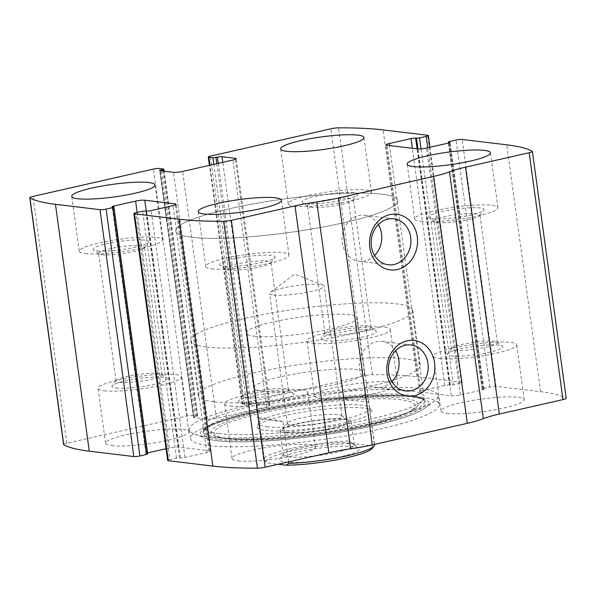 <?xml version="1.0" encoding="UTF-8"?>
<svg xmlns="http://www.w3.org/2000/svg" width="596" height="596" viewBox="0 0 596 596"><rect width="100%" height="100%" fill="white"/><g stroke="black" fill="none" stroke-linecap="round" stroke-linejoin="round"><path stroke-width="0.45" stroke-dasharray="2.98 2.23" d="M63.616 444.601A6.72 1.013 172.2 0 1 66.826 443.275L187.241 415.933A4.485 0.678 172.2 0 1 193.342 415.352L197.686 415.963L195.19 416.731A3.36 0.507 172.2 0 0 193.588 417.394A3.36 0.507 172.2 0 0 194.065 417.587L207.289 419.182A6.72 1.013 172.2 0 0 216.437 418.303L266.777 406.874A6.72 1.013 172.2 0 0 269.988 405.548A6.72 1.013 172.2 0 0 269.027 405.168L255.803 403.574A3.36 0.507 172.2 0 0 251.229 404.006L246.751 404.624L242.728 404.14A4.485 0.678 172.2 0 1 242.088 403.887A4.485 0.678 172.2 0 1 244.233 403L364.648 375.659A6.72 1.013 172.2 0 1 372.388 374.72A212.869 32.199 172.2 0 1 416.939 376.784L461.498 382.163A4.485 0.678 172.2 0 1 462.138 382.416A4.485 0.678 172.2 0 1 460 383.303L427.734 147.771M460 383.303L453.347 384.807L449.436 384.994A3.36 0.507 172.2 0 0 444.862 385.433L423.018 390.395A6.72 1.013 172.2 0 0 419.808 391.721A6.72 1.013 172.2 0 0 420.769 392.108L451.239 395.781A6.72 1.013 172.2 0 0 460.388 394.902L482.231 389.948A3.36 0.507 172.2 0 0 483.84 389.277A3.36 0.507 172.2 0 0 483.356 389.091L482.171 388.86L483.244 388.413L489.89 386.908A4.485 0.678 172.2 0 1 495.991 386.32L540.55 391.699A212.869 32.199 172.2 0 1 566.044 398.091A6.72 1.013 172.2 0 1 566.2 398.27M421.283 397.286A125.48 18.983 172.2 0 1 439.23 404.408A125.48 18.983 172.2 0 1 349.569 435.192A125.48 18.983 172.2 0 1 208.533 445.584A125.48 18.983 172.2 0 1 190.593 438.462A125.48 18.983 172.2 0 1 280.247 407.679A125.48 18.983 172.2 0 1 421.283 397.286M111.579 445.607A42.011 6.355 -7.8 0 0 158.797 442.128A42.011 6.355 -7.8 0 0 188.82 431.824A42.011 6.355 -7.8 0 0 146.333 431.228A42.011 6.355 -7.8 0 0 105.566 443.223A42.011 6.355 -7.8 0 0 111.579 445.607M238.057 460.872A42.011 6.355 -7.8 0 0 285.283 457.393A42.011 6.355 -7.8 0 0 315.299 447.082A42.011 6.355 -7.8 0 0 272.812 446.493A42.011 6.355 -7.8 0 0 232.053 458.488A42.011 6.355 -7.8 0 0 238.057 460.872M320.529 398.173A42.011 6.355 -7.8 0 0 367.747 394.694A42.011 6.355 -7.8 0 0 397.77 384.383A42.011 6.355 -7.8 0 0 355.283 383.787A42.011 6.355 -7.8 0 0 314.517 395.789A42.011 6.355 -7.8 0 0 320.529 398.173M447.007 413.438A42.011 6.355 -7.8 0 0 494.233 409.951A42.011 6.355 -7.8 0 0 524.249 399.648A42.011 6.355 -7.8 0 0 481.762 399.052A42.011 6.355 -7.8 0 0 441.003 411.054A42.011 6.355 -7.8 0 0 447.007 413.438M167.677 460.462A4.485 0.678 172.2 0 1 169.823 459.576L136 212.697M166.075 448.728L169.428 447.968A6.72 1.013 172.2 0 1 178.576 447.089L209.047 450.77A6.72 1.013 172.2 0 1 210.008 451.15A6.72 1.013 172.2 0 1 206.797 452.476L184.954 457.437A3.36 0.507 172.2 0 1 180.379 457.877L176.468 458.063L169.823 459.576M147.644 454.01L146.46 453.78A3.36 0.507 172.2 0 1 145.983 453.593A3.36 0.507 172.2 0 1 147.495 452.945M391.892 381.671A23.155 19.824 -83.1 0 1 376.419 387.437A23.155 19.824 -83.1 0 1 359.314 365.504A23.155 19.824 -83.1 0 1 376.083 341.769A23.155 19.824 -83.1 0 1 381.969 341.456A23.155 19.824 -83.1 0 1 395.625 350.746M374.608 255.49A23.155 19.824 -83.1 0 1 359.135 261.264A23.155 19.824 -83.1 0 1 342.03 239.324A23.155 19.824 -83.1 0 1 358.799 215.588A23.155 19.824 -83.1 0 1 364.685 215.283A23.155 19.824 -83.1 0 1 378.341 224.565M439.49 358.576A42.011 6.355 -7.8 0 0 486.716 355.097A42.011 6.355 -7.8 0 0 516.732 344.786A42.011 6.355 -7.8 0 0 474.245 344.19A42.011 6.355 -7.8 0 0 433.486 356.192A42.011 6.355 -7.8 0 0 439.49 358.576M451.366 355.879A28.012 4.239 -7.8 0 0 484.868 353.182A28.012 4.239 -7.8 0 0 502.443 346.09A28.012 4.239 -7.8 0 0 474.535 346.291A28.012 4.239 -7.8 0 0 447.596 353.599A28.012 4.239 -7.8 0 0 451.366 355.879M454.822 350.195A23.155 3.502 -7.8 0 0 480.853 348.273A23.155 3.502 -7.8 0 0 497.399 342.596A23.155 3.502 -7.8 0 0 497.057 342.104A23.155 3.502 -7.8 0 0 473.984 342.268A23.155 3.502 -7.8 0 0 451.708 348.31A23.155 3.502 -7.8 0 0 451.515 348.884A23.155 3.502 -7.8 0 0 454.822 350.195M437.337 222.546A23.155 3.502 -7.8 0 0 461.662 220.922A23.155 3.502 -7.8 0 0 479.72 215.514A23.155 3.502 -7.8 0 0 479.914 214.947A23.155 3.502 -7.8 0 0 456.499 214.62A23.155 3.502 -7.8 0 0 434.03 221.228A23.155 3.502 -7.8 0 0 434.372 221.727A23.155 3.502 -7.8 0 0 437.337 222.546M432.577 218.725A28.012 4.239 -7.8 0 0 461.989 216.765A28.012 4.239 -7.8 0 0 483.833 210.224A28.012 4.239 -7.8 0 0 455.746 209.136A28.012 4.239 -7.8 0 0 428.986 217.734A28.012 4.239 -7.8 0 0 432.577 218.725M420.702 221.421A42.011 6.355 -7.8 0 0 467.927 217.942A42.011 6.355 -7.8 0 0 497.943 207.639A42.011 6.355 -7.8 0 0 455.456 207.043A42.011 6.355 -7.8 0 0 414.697 219.037A42.011 6.355 -7.8 0 0 420.702 221.421M313.012 343.311A42.011 6.355 -7.8 0 0 360.237 339.832A42.011 6.355 -7.8 0 0 390.253 329.521A42.011 6.355 -7.8 0 0 347.766 328.932A42.011 6.355 -7.8 0 0 307.007 340.927A42.011 6.355 -7.8 0 0 313.012 343.311M324.887 340.614A28.012 4.239 -7.8 0 0 358.39 337.925A28.012 4.239 -7.8 0 0 375.964 330.825A28.012 4.239 -7.8 0 0 348.057 331.026A28.012 4.239 -7.8 0 0 321.117 338.342A28.012 4.239 -7.8 0 0 324.887 340.614M328.344 334.93A23.155 3.502 -7.8 0 0 354.374 333.015A23.155 3.502 -7.8 0 0 370.921 327.331A23.155 3.502 -7.8 0 0 370.578 326.839A23.155 3.502 -7.8 0 0 347.505 327.003A23.155 3.502 -7.8 0 0 325.23 333.052A23.155 3.502 -7.8 0 0 325.036 333.618A23.155 3.502 -7.8 0 0 328.344 334.93M310.859 207.281A23.155 3.502 -7.8 0 0 335.183 205.657A23.155 3.502 -7.8 0 0 353.234 200.249A23.155 3.502 -7.8 0 0 353.435 199.682A23.155 3.502 -7.8 0 0 330.02 199.355A23.155 3.502 -7.8 0 0 307.551 205.97A23.155 3.502 -7.8 0 0 307.894 206.462A23.155 3.502 -7.8 0 0 310.859 207.281M306.098 203.467A28.012 4.239 -7.8 0 0 335.511 201.5A28.012 4.239 -7.8 0 0 357.354 194.959A28.012 4.239 -7.8 0 0 329.268 193.879A28.012 4.239 -7.8 0 0 302.507 202.476A28.012 4.239 -7.8 0 0 306.098 203.467M294.223 206.156A42.011 6.355 -7.8 0 0 341.448 202.677A42.011 6.355 -7.8 0 0 371.464 192.374A42.011 6.355 -7.8 0 0 328.977 191.778A42.011 6.355 -7.8 0 0 288.218 203.772A42.011 6.355 -7.8 0 0 294.223 206.156M230.54 406.01A42.011 6.355 -7.8 0 0 277.766 402.531A42.011 6.355 -7.8 0 0 307.782 392.228A42.011 6.355 -7.8 0 0 265.295 391.632A42.011 6.355 -7.8 0 0 224.536 403.626A42.011 6.355 -7.8 0 0 230.54 406.01M242.416 403.313A28.012 4.239 -7.8 0 0 275.918 400.624A28.012 4.239 -7.8 0 0 293.493 393.524A28.012 4.239 -7.8 0 0 265.585 393.725A28.012 4.239 -7.8 0 0 238.646 401.041A28.012 4.239 -7.8 0 0 242.416 403.313M245.872 397.629A23.155 3.502 -7.8 0 0 271.903 395.714A23.155 3.502 -7.8 0 0 288.449 390.03A23.155 3.502 -7.8 0 0 288.106 389.538A23.155 3.502 -7.8 0 0 265.034 389.702A23.155 3.502 -7.8 0 0 242.766 395.751A23.155 3.502 -7.8 0 0 242.565 396.318A23.155 3.502 -7.8 0 0 245.872 397.629M228.387 269.981A23.155 3.502 -7.8 0 0 252.711 268.356A23.155 3.502 -7.8 0 0 270.77 262.948A23.155 3.502 -7.8 0 0 270.964 262.382A23.155 3.502 -7.8 0 0 247.549 262.054A23.155 3.502 -7.8 0 0 225.079 268.669A23.155 3.502 -7.8 0 0 225.422 269.161A23.155 3.502 -7.8 0 0 228.387 269.981M223.627 266.166A28.012 4.239 -7.8 0 0 253.039 264.199A28.012 4.239 -7.8 0 0 274.883 257.658A28.012 4.239 -7.8 0 0 246.796 256.578A28.012 4.239 -7.8 0 0 220.036 265.175A28.012 4.239 -7.8 0 0 223.627 266.166M211.751 268.863A42.011 6.355 -7.8 0 0 258.977 265.384A42.011 6.355 -7.8 0 0 288.993 255.073A42.011 6.355 -7.8 0 0 246.506 254.477A42.011 6.355 -7.8 0 0 205.747 266.479A42.011 6.355 -7.8 0 0 211.751 268.863M104.062 390.752A42.011 6.355 -7.8 0 0 151.287 387.266A42.011 6.355 -7.8 0 0 181.303 376.963A42.011 6.355 -7.8 0 0 138.816 376.367A42.011 6.355 -7.8 0 0 98.057 388.361A42.011 6.355 -7.8 0 0 104.062 390.752M115.937 388.056A28.012 4.239 -7.8 0 0 149.44 385.359A28.012 4.239 -7.8 0 0 167.014 378.266A28.012 4.239 -7.8 0 0 139.106 378.467A28.012 4.239 -7.8 0 0 112.167 385.776A28.012 4.239 -7.8 0 0 115.937 388.056M119.394 382.371A23.155 3.502 -7.8 0 0 145.424 380.449A23.155 3.502 -7.8 0 0 161.97 374.772A23.155 3.502 -7.8 0 0 161.628 374.273A23.155 3.502 -7.8 0 0 138.555 374.444A23.155 3.502 -7.8 0 0 116.28 380.486A23.155 3.502 -7.8 0 0 116.086 381.053A23.155 3.502 -7.8 0 0 119.394 382.371M101.909 254.723A23.155 3.502 -7.8 0 0 126.233 253.099A23.155 3.502 -7.8 0 0 144.292 247.69A23.155 3.502 -7.8 0 0 144.485 247.117A23.155 3.502 -7.8 0 0 121.07 246.789A23.155 3.502 -7.8 0 0 98.601 253.404A23.155 3.502 -7.8 0 0 98.943 253.896A23.155 3.502 -7.8 0 0 101.909 254.723M97.148 250.901A28.012 4.239 -7.8 0 0 126.561 248.942A28.012 4.239 -7.8 0 0 148.404 242.401A28.012 4.239 -7.8 0 0 120.317 241.313A28.012 4.239 -7.8 0 0 93.557 249.91A28.012 4.239 -7.8 0 0 97.148 250.901M85.273 253.598A42.011 6.355 -7.8 0 0 132.498 250.119A42.011 6.355 -7.8 0 0 162.514 239.808A42.011 6.355 -7.8 0 0 120.027 239.212A42.011 6.355 -7.8 0 0 79.268 251.214A42.011 6.355 -7.8 0 0 85.273 253.598M207.334 436.808A125.48 18.983 -7.8 0 0 332.091 429.142A125.48 18.983 -7.8 0 0 434.26 401.22A125.48 18.983 -7.8 0 0 438.023 395.632A125.48 18.983 -7.8 0 0 311.127 393.852A125.48 18.983 -7.8 0 0 189.386 429.686A125.48 18.983 -7.8 0 0 194.52 434.059A125.48 18.983 -7.8 0 0 207.334 436.808M218.784 433.575A111.869 16.919 -7.8 0 0 334.647 425.998A111.869 16.919 -7.8 0 0 423.018 400.177A111.869 16.919 -7.8 0 0 311.328 395.282A111.869 16.919 -7.8 0 0 205.061 430.029A111.869 16.919 -7.8 0 0 218.784 433.575M265.473 430.394A57.961 8.769 -7.8 0 0 333.045 425.157A57.961 8.769 -7.8 0 0 371.703 410.637A57.961 8.769 -7.8 0 0 313.421 410.555A57.961 8.769 -7.8 0 0 257.308 426.311A57.961 8.769 -7.8 0 0 265.473 430.394M266.665 426.729A56.017 8.471 -7.8 0 0 329.633 422.095A56.017 8.471 -7.8 0 0 369.654 408.349A56.017 8.471 -7.8 0 0 369.341 407.634A56.017 8.471 -7.8 0 0 313.004 407.552A56.017 8.471 -7.8 0 0 258.776 422.78A56.017 8.471 -7.8 0 0 258.657 423.555A56.017 8.471 -7.8 0 0 266.665 426.729M191.748 237.275A112.033 16.949 -7.8 0 0 317.675 227.992A112.033 16.949 -7.8 0 0 397.726 200.502A112.033 16.949 -7.8 0 0 284.426 198.922A112.033 16.949 -7.8 0 0 175.731 230.913A112.033 16.949 -7.8 0 0 191.748 237.275A112.033 16.949 -7.8 0 0 317.675 227.992A112.033 16.949 -7.8 0 0 397.726 200.502A112.033 16.949 -7.8 0 0 284.426 198.922A112.033 16.949 -7.8 0 0 175.731 230.913A112.033 16.949 -7.8 0 0 191.748 237.275M214.292 401.853A112.033 16.949 -7.8 0 0 340.219 392.57A112.033 16.949 -7.8 0 0 420.269 365.087A112.033 16.949 -7.8 0 0 306.97 363.5A112.033 16.949 -7.8 0 0 198.274 395.498A112.033 16.949 -7.8 0 0 214.292 401.853M261.786 391.073A56.017 8.471 -7.8 0 0 324.745 386.432A56.017 8.471 -7.8 0 0 364.774 372.686A56.017 8.471 -7.8 0 0 308.125 371.897A56.017 8.471 -7.8 0 0 253.777 387.892A56.017 8.471 -7.8 0 0 261.786 391.073M372.239 448.371A53.774 8.135 -7.8 0 0 371.762 445.808L352.556 443.491A53.774 8.135 -7.8 0 0 292.152 450.948A53.774 8.135 -7.8 0 0 266.933 462.801A53.774 8.135 -7.8 0 0 267.075 462.898L278.235 464.247M285.223 462.116A40.334 6.102 -7.8 0 0 333.469 458.235A40.334 6.102 -7.8 0 0 358.777 448.021A40.334 6.102 -7.8 0 0 318.592 448.311A40.334 6.102 -7.8 0 0 279.8 458.838A40.334 6.102 -7.8 0 0 285.223 462.116M352.556 443.491L349.33 440.943A56.017 8.471 -7.8 0 0 292.115 448.304A56.017 8.471 -7.8 0 0 263.618 459.762A56.017 8.471 -7.8 0 0 263.849 460.35L266.933 462.801M374.616 444.556A56.017 8.471 -7.8 0 0 374.385 443.968L371.762 445.808M254.269 336.211A56.017 8.471 -7.8 0 0 317.236 331.57A56.017 8.471 -7.8 0 0 357.257 317.824A56.017 8.471 -7.8 0 0 300.608 317.035A56.017 8.471 -7.8 0 0 246.26 333.03A56.017 8.471 -7.8 0 0 254.269 336.211M288.702 461.87L283.197 421.677L265.481 418.079C261.123 417.558 258.671 417.751 258.135 418.653L263.849 460.35M374.385 443.968L368.678 402.27L343.616 399.245C357.682 394.634 366.033 395.64 368.678 402.27M349.33 440.943L343.616 399.245M206.782 346.991A112.033 16.949 -7.8 0 0 332.71 337.716A112.033 16.949 -7.8 0 0 412.752 310.225A112.033 16.949 -7.8 0 0 299.46 308.639A112.033 16.949 -7.8 0 0 190.757 340.636A112.033 16.949 -7.8 0 0 206.782 346.991M283.197 421.677L258.135 418.653M288.427 456.864A35.849 5.424 -7.8 0 0 328.724 453.891A35.849 5.424 -7.8 0 0 354.337 445.1A35.849 5.424 -7.8 0 0 353.808 444.333A35.849 5.424 -7.8 0 0 318.078 444.594A35.849 5.424 -7.8 0 0 283.599 453.951A35.849 5.424 -7.8 0 0 283.294 454.83A35.849 5.424 -7.8 0 0 288.427 456.864M285.119 432.726A35.849 5.424 -7.8 0 0 325.416 429.753A35.849 5.424 -7.8 0 0 351.029 420.962A35.849 5.424 -7.8 0 0 314.777 420.456A35.849 5.424 -7.8 0 0 279.993 430.692A35.849 5.424 -7.8 0 0 285.119 432.726M287.019 432.294A33.607 5.081 -7.8 0 0 327.219 429.06A33.607 5.081 -7.8 0 0 348.31 420.545A33.607 5.081 -7.8 0 0 314.822 420.791A33.607 5.081 -7.8 0 0 282.497 429.56A33.607 5.081 -7.8 0 0 287.019 432.294M291.347 425.186A27.543 4.165 -7.8 0 0 322.302 422.907A27.543 4.165 -7.8 0 0 341.985 416.142A27.543 4.165 -7.8 0 0 341.575 415.561A27.543 4.165 -7.8 0 0 314.129 415.755A27.543 4.165 -7.8 0 0 287.644 422.944A27.543 4.165 -7.8 0 0 287.406 423.622A27.543 4.165 -7.8 0 0 291.347 425.186M273.519 295.072A27.543 4.165 -7.8 0 0 304.481 292.792A27.543 4.165 -7.8 0 0 324.164 286.035A27.543 4.165 -7.8 0 0 323.039 285.074A27.543 4.165 -7.8 0 0 320.223 284.471A27.543 4.165 -7.8 0 0 292.837 286.155A27.543 4.165 -7.8 0 0 270.413 292.278A27.543 4.165 -7.8 0 0 269.586 293.508A27.543 4.165 -7.8 0 0 273.519 295.072M364.648 375.659L330.832 128.788M244.233 403L210.41 156.13M540.55 391.699L506.727 144.828M495.991 386.32L462.176 139.449M66.826 443.275L33.011 196.404M187.241 415.933L153.425 169.063M372.388 374.72L338.573 127.849M416.939 376.784L383.124 129.913M461.498 382.163L427.682 135.285M566.044 398.091L532.228 151.22M176.468 458.063L142.653 211.193M179.515 457.773L145.7 210.902M180.379 457.877L146.564 211.006M184.954 457.437L151.138 210.567M206.797 452.476L172.982 205.605M209.047 450.77L175.366 204.905M178.576 447.089L146.229 210.962M169.428 447.968L137.169 212.437M146.46 453.78L112.644 206.909M147.324 453.884L113.508 207.013M193.342 415.352L159.527 168.482M197.365 415.837L163.55 168.966M196.62 416.41L163.006 171.045M195.19 416.731L161.516 170.866M194.065 417.587L160.249 170.717M207.289 419.182L173.473 172.311M216.437 418.303L182.622 171.432M266.777 406.874L232.962 160.004M269.027 405.168L235.345 159.303M255.803 403.574L222.755 162.321M251.229 404.006L218.263 163.341M249.806 404.334L216.84 163.662M246.751 404.624L213.837 164.347M242.728 404.14L210.001 165.219M489.89 386.908L456.074 140.038M483.244 388.413L449.429 141.543M482.492 388.987L448.795 142.98M483.356 389.091L449.608 142.72M482.231 389.948L448.416 143.07M460.388 394.902L426.572 148.031M451.239 395.781L417.423 148.911M420.769 392.108L386.953 145.23M423.018 390.395L389.479 145.536M444.862 385.433L412.38 148.3M449.436 384.994L417.096 148.873M450.3 385.098L417.952 148.955M453.347 384.807L421.029 148.873M216.832 440.638A115.214 17.426 -7.8 0 0 331.383 433.597A115.214 17.426 -7.8 0 0 425.194 407.962L425.194 407.962A115.214 17.426 -7.8 0 0 312.133 401.197A115.214 17.426 -7.8 0 0 205.061 438.12A115.214 17.426 -7.8 0 0 205.069 438.12A115.214 17.426 -7.8 0 0 216.832 440.638M219.246 439.431A112.257 16.979 -7.8 0 0 351.111 429.09A112.257 16.979 -7.8 0 0 424.747 400.87A112.257 16.979 -7.8 0 0 312.11 400.996A112.257 16.979 -7.8 0 0 203.586 431.169A112.257 16.979 -7.8 0 0 219.246 439.431M219.887 437.874A111.281 16.83 -7.8 0 0 350.604 427.623A111.281 16.83 -7.8 0 0 423.6 399.655A111.281 16.83 -7.8 0 0 311.939 399.782A111.281 16.83 -7.8 0 0 204.368 429.686A111.281 16.83 -7.8 0 0 219.887 437.874M225.988 438.298A104.367 15.787 -7.8 0 0 334.08 431.228A104.367 15.787 -7.8 0 0 416.522 407.142A104.367 15.787 -7.8 0 0 312.326 402.576A104.367 15.787 -7.8 0 0 213.189 434.991A104.367 15.787 -7.8 0 0 225.988 438.298M228.573 438.775A101.484 15.354 -7.8 0 0 402.725 414.92A101.484 15.354 -7.8 0 0 312.527 404.036A101.484 15.354 -7.8 0 0 228.573 438.775M210.008 451.15L176.192 204.279M145.983 453.593L112.16 206.723M197.686 415.963L164.153 171.186M193.588 417.394L159.773 170.523M269.988 405.548L236.172 158.678M242.088 403.887L209.412 165.353M482.171 388.86L448.505 143.055M483.84 389.277L450.017 142.407M419.808 391.721L385.992 144.85M462.138 382.416L429.925 147.272M411.098 344.972L381.969 341.456M405.548 390.954L376.419 387.437M393.814 218.792L364.685 215.283M388.264 264.773L359.135 261.264M524.249 399.648L516.732 344.786M441.003 411.054L433.486 356.192M451.708 348.31L447.596 353.599M497.057 342.104L502.443 346.09M497.399 342.596L479.914 214.947M451.515 348.884L434.03 221.228M479.72 215.514L483.833 210.224M434.372 221.727L428.986 217.734M497.943 207.639L490.433 152.777M414.697 219.037L407.18 164.176M397.77 384.383L390.253 329.521M314.517 395.789L307.007 340.927M325.23 333.052L321.117 338.342M370.578 326.839L375.964 330.825M370.921 327.331L353.435 199.682M325.036 333.618L307.551 205.97M353.234 200.249L357.354 194.959M307.894 206.462L302.507 202.476M371.464 192.374L363.947 137.512M288.218 203.772L280.701 148.918M315.299 447.082L307.782 392.228M232.053 458.488L224.536 403.626M242.766 395.751L238.646 401.041M288.106 389.538L293.493 393.524M288.449 390.03L270.964 262.382M242.565 396.318L225.079 268.669M270.77 262.948L274.883 257.658M225.422 269.161L220.036 265.175M288.993 255.073L281.483 200.211M205.747 266.479L198.23 211.617M188.82 431.824L181.303 376.963M105.566 443.223L98.057 388.361M116.28 380.486L112.167 385.776M161.628 374.273L167.014 378.266M161.97 374.772L144.485 247.117M116.086 381.053L98.601 253.404M144.292 247.69L148.404 242.401M98.943 253.896L93.557 249.91M162.514 239.808L154.997 184.946M79.268 251.214L71.751 196.352M439.23 404.408L438.023 395.632M190.593 438.462L189.386 429.686M194.52 434.059L205.061 438.12C208.071 439.259 212.131 440.139 217.249 440.749C237.506 442.925 266.136 441.882 303.155 437.635C326.839 434.804 349.107 431.117 369.96 426.557C397.927 420.359 416.336 414.16 425.194 407.962L434.26 401.22M424.747 400.87C424.404 400.192 422.415 399.32 418.757 398.247C412.723 396.72 403.529 395.886 391.17 395.751C368.179 395.632 341.165 397.703 310.129 401.972C280.917 406.114 255.87 411.151 234.973 417.081C222.904 420.575 214.135 423.89 208.667 427.019C205.404 429.053 203.713 430.439 203.586 431.169L204.257 429.388L213.189 434.991C214.627 435.922 217.786 437.568 227.434 438.835C251.266 441.934 303.357 437.844 346.991 429.634C383.191 423.085 406.368 415.591 416.522 407.142L423.622 399.335L424.747 400.87M258.776 422.78L257.308 426.311M369.341 407.634L371.703 410.637M420.269 365.087L412.752 310.225M198.274 395.498L190.757 340.636M369.654 408.349L364.774 372.686M258.657 423.555L253.777 387.892M374.593 444.37L357.257 317.824M263.618 459.762L246.26 333.03M283.599 453.951L279.8 458.838M353.808 444.333L358.777 448.021M354.337 445.1L351.029 420.962M283.294 454.83L279.993 430.692M287.644 422.944L282.497 429.56M341.575 415.561L348.31 420.545M341.985 416.142L324.164 286.035M287.406 423.622L269.586 293.508M323.039 285.074L294.737 274.197L270.413 292.278"/><path stroke-width="0.89" d="M100.009 209.68L55.45 204.301A212.869 32.199 172.2 0 1 29.956 197.909A6.72 1.013 172.2 0 1 29.8 197.73A6.72 1.013 172.2 0 1 33.011 196.404L153.425 169.063A4.485 0.678 172.2 0 1 159.527 168.482L163.87 169.093L161.374 169.86A3.36 0.507 172.2 0 0 159.773 170.523A3.36 0.507 172.2 0 0 160.249 170.717L173.473 172.311A6.72 1.013 172.2 0 0 182.622 171.432L232.962 160.004A6.72 1.013 172.2 0 0 236.172 158.678A6.72 1.013 172.2 0 0 235.211 158.298L221.988 156.696A3.36 0.507 172.2 0 0 217.413 157.135L212.936 157.754L208.913 157.269A4.485 0.678 172.2 0 1 208.272 157.016A4.485 0.678 172.2 0 1 210.41 156.13L330.832 128.788A6.72 1.013 172.2 0 1 338.573 127.849A212.869 32.199 172.2 0 1 383.124 129.913L427.682 135.285A4.485 0.678 172.2 0 1 428.323 135.538A4.485 0.678 172.2 0 1 426.177 136.424L419.532 137.937L415.621 138.123A3.36 0.507 172.2 0 0 411.046 138.563L389.203 143.524A6.72 1.013 172.2 0 0 385.992 144.85A6.72 1.013 172.2 0 0 386.953 145.23L417.423 148.911A6.72 1.013 172.2 0 0 426.572 148.031L448.416 143.07A3.36 0.507 172.2 0 0 450.017 142.407A3.36 0.507 172.2 0 0 449.54 142.221L448.356 141.99L449.429 141.543L456.074 140.038A4.485 0.678 172.2 0 1 462.176 139.449L506.727 144.828A212.869 32.199 172.2 0 1 532.228 151.22A6.72 1.013 172.2 0 1 532.384 151.399A6.72 1.013 172.2 0 1 529.173 152.725L465.506 167.178A47.054 7.115 172.2 0 0 449.503 171.812A47.054 7.115 172.2 0 1 433.501 176.446L338.521 198.006A47.054 7.115 172.2 0 1 316.774 201.947A47.054 7.115 172.2 0 0 295.02 205.881L231.352 220.341A6.72 1.013 172.2 0 1 223.612 221.28A212.869 32.199 172.2 0 1 179.061 219.216L134.502 213.837A4.485 0.678 172.2 0 1 133.862 213.584A4.485 0.678 172.2 0 1 136 212.697L142.653 211.193L146.564 211.006A3.36 0.507 172.2 0 0 151.138 210.567L172.982 205.605A6.72 1.013 172.2 0 0 176.192 204.279A6.72 1.013 172.2 0 0 175.231 203.892L144.761 200.219A6.72 1.013 172.2 0 0 135.612 201.098L113.769 206.052A3.36 0.507 172.2 0 0 112.16 206.723A3.36 0.507 172.2 0 0 112.644 206.909L113.829 207.14L112.756 207.587L106.11 209.092A4.485 0.678 172.2 0 1 100.009 209.68L133.824 456.551L89.273 451.172A212.869 32.199 172.2 0 1 63.772 444.78A6.72 1.013 172.2 0 1 63.616 444.601L29.8 197.73M532.384 151.399L566.2 398.27A6.72 1.013 172.2 0 1 562.989 399.596L499.321 414.049A47.054 7.115 172.2 0 0 483.319 418.683A47.054 7.115 172.2 0 1 467.316 423.316L372.344 444.877A47.054 7.115 172.2 0 1 350.59 448.818A47.054 7.115 172.2 0 0 328.836 452.759L265.168 467.212A6.72 1.013 172.2 0 1 257.427 468.151A212.869 32.199 172.2 0 1 212.876 466.087L168.318 460.715A4.485 0.678 172.2 0 1 167.677 460.462L133.862 213.584M389.769 214.657A28.012 23.974 -83.1 0 1 415.971 251.132A28.012 23.974 -83.1 0 1 374.839 260.467A28.012 23.974 -83.1 0 1 389.769 214.657M407.053 340.837A28.012 23.974 -83.1 0 1 433.255 377.313A28.012 23.974 -83.1 0 1 392.123 386.648A28.012 23.974 -83.1 0 1 407.053 340.837M147.495 452.945A3.36 0.507 172.2 0 1 147.584 452.93L166.075 448.728M113.829 207.14L147.644 454.01L146.571 454.457L112.756 207.587M133.824 456.551A4.485 0.678 172.2 0 0 139.926 455.962L146.571 454.457M77.763 198.736A42.011 6.355 -7.8 0 0 124.981 195.257A42.011 6.355 -7.8 0 0 154.997 184.946A42.011 6.355 -7.8 0 0 112.517 184.358A42.011 6.355 -7.8 0 0 71.751 196.352A42.011 6.355 -7.8 0 0 77.763 198.736M204.242 214.001A42.011 6.355 -7.8 0 0 251.46 210.522A42.011 6.355 -7.8 0 0 281.483 200.211A42.011 6.355 -7.8 0 0 238.996 199.615A42.011 6.355 -7.8 0 0 198.23 211.617A42.011 6.355 -7.8 0 0 204.242 214.001M286.713 151.302A42.011 6.355 -7.8 0 0 333.931 147.823A42.011 6.355 -7.8 0 0 363.947 137.512A42.011 6.355 -7.8 0 0 321.467 136.916A42.011 6.355 -7.8 0 0 280.701 148.918A42.011 6.355 -7.8 0 0 286.713 151.302M413.192 166.56A42.011 6.355 -7.8 0 0 460.41 163.081A42.011 6.355 -7.8 0 0 490.433 152.777A42.011 6.355 -7.8 0 0 447.946 152.181A42.011 6.355 -7.8 0 0 407.18 164.176A42.011 6.355 -7.8 0 0 413.192 166.56M405.213 345.285A23.155 19.824 -83.1 0 1 411.098 344.972A23.155 19.824 -83.1 0 1 428.002 370.339A23.155 19.824 -83.1 0 1 405.548 390.954A23.155 19.824 -83.1 0 1 388.443 369.021A23.155 19.824 -83.1 0 1 405.213 345.285M395.625 350.746A23.155 19.824 -83.1 0 1 391.892 381.671M387.929 219.105A23.155 19.824 -83.1 0 1 393.814 218.792A23.155 19.824 -83.1 0 1 410.718 244.159A23.155 19.824 -83.1 0 1 388.264 264.773A23.155 19.824 -83.1 0 1 371.159 242.84A23.155 19.824 -83.1 0 1 387.929 219.105M378.341 224.565A23.155 19.824 -83.1 0 1 374.608 255.49M278.235 464.247L286.281 465.215A53.774 8.135 -7.8 0 0 339.355 459.3A53.774 8.135 -7.8 0 0 372.239 448.371L374.139 445.927A56.017 8.471 -7.8 0 0 374.616 444.556L374.593 444.37M286.281 465.215L288.904 463.375A56.017 8.471 -7.8 0 0 374.139 445.927M288.904 463.375L288.702 461.87M89.273 451.172L55.45 204.301M212.876 466.087L179.061 219.216M257.427 468.151L223.612 221.28M168.318 460.715L134.502 213.837M63.772 444.78L29.956 197.909M562.989 399.596L529.173 152.725M499.321 414.049L465.506 167.178M483.319 418.683L449.503 171.812M467.316 423.316L433.501 176.446M372.344 444.877L338.521 198.006M350.59 448.818L316.774 201.947M328.836 452.759L295.02 205.881M265.168 467.212L231.352 220.341M175.366 204.905L175.231 203.892M146.229 210.962L144.761 200.219M137.169 212.437L135.612 201.098M147.584 452.93L113.769 206.052M139.926 455.962L106.11 209.092M163.006 171.045L162.797 169.532M161.516 170.866L161.374 169.86M235.345 159.303L235.211 158.298M222.755 162.321L221.988 156.696M218.263 163.341L217.413 157.135M216.84 163.662L215.99 157.463M213.837 164.347L212.936 157.754M210.001 165.219L208.913 157.269M448.795 142.98L448.676 142.116M449.608 142.72L449.54 142.221M389.479 145.536L389.203 143.524M412.38 148.3L411.046 138.563M417.096 148.873L415.621 138.123M417.952 148.955L416.485 138.227M421.029 148.873L419.532 137.937M427.734 147.771L426.177 136.424M164.153 171.186L163.87 169.093M209.412 165.353L208.272 157.016M448.505 143.055L448.356 141.99M429.925 147.272L428.323 135.538"/></g></svg>
